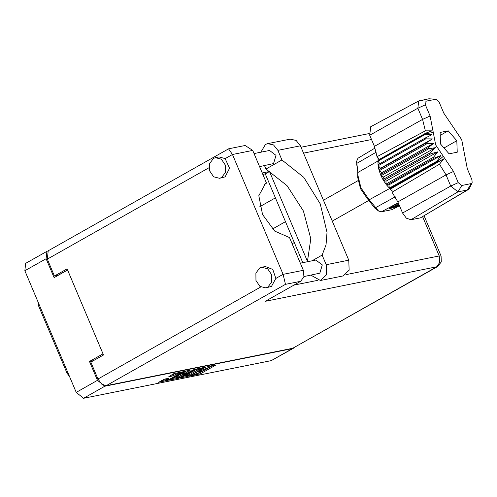 <?xml version="1.0" encoding="UTF-8"?>
<svg xmlns="http://www.w3.org/2000/svg" width="497" height="497" viewBox="0 0 497 497"><rect width="100%" height="100%" fill="white"/><g stroke="black" fill="none" stroke-linecap="round" stroke-linejoin="round"><path stroke-width="0.75" d="M180.156 373.278L181.163 372.427L180.467 372.408L172.31 376.067L168.725 376.782L173.894 373.607L183.691 371.638L168.794 380.062L158.611 382.348L164.712 379.056L168.558 378.341L165.532 380.435L170.341 378.826L180.156 373.278M195.066 369.054L186.158 373.651L183.517 374.117L190.32 370.066L184.934 371.389L169.657 380.13L179.833 377.85L195.066 369.054M195.98 369.172L180.697 377.913L190.873 375.633L205.777 367.208L195.98 369.172M293.286 348.316L271.232 360.623L83.577 398.271L76.221 392.375L24.85 270.759L25.664 263.36L46.917 251.345L46.103 258.744L54.086 277.643L67.58 270.014L102.991 353.833L89.491 361.462L97.48 380.36L104.83 386.256L292.484 348.608L294.013 347.714M193.836 374.918L191.699 375.769L200.782 373.645L216.058 364.904L208.255 366.407L206.914 367.059L208.908 366.898L207.696 367.91L199.216 371.408L201.204 371.247L199.999 372.265L193.836 374.918M47.898 251.016L46.917 251.345M93.399 360.679L89.491 361.462M39.356 305.09L38.455 305.599L67.014 373.204L67.909 372.694M69.561 376.596L67.014 373.204M38.455 305.599L37.958 301.791M198.154 373.284L200.316 372.551L212.791 365.5M183.505 376.223L187.63 375.397M189.717 375.744L204.137 367.699L198.005 369.855L189.065 374.912L187.854 375.925L189.717 375.744M198.141 368.439L197.539 368.762L198.005 369.855M187.854 375.925L187.388 374.831L188.599 373.812L197.539 368.762M176.385 377.652L172.465 378.441M187.046 370.663L183.058 373.023L183.517 374.117M177.628 377.347L176.615 378.198L181.424 376.583L185.263 374.316L181.082 375.39L177.628 377.347L177.162 376.254L176.155 377.099L176.615 378.198M177.162 376.254L180.622 374.297L183.244 373.471M165.414 378.913L165.072 379.335L165.532 380.435M176.006 372.88L176.354 374.042M171.272 375.086L175.895 372.943M161.426 380.652L165.296 379.876M260.832 152.244L265.479 144.459L267.628 143.658L273.524 144.919L277.891 150.343L300.461 145.814L296.094 140.39L290.198 139.129L267.628 143.658M267.84 287.142L271.71 281.992L271.623 274.63L267.628 268.728L261.72 267.231L259.738 267.97L255.874 273.12L255.961 280.488L259.95 286.39L265.864 287.887L267.84 287.142M265.864 287.887L271.455 286.421L275.81 278.463L272.791 269.436L265.336 266.504L261.72 267.231M221.556 177.578L225.427 172.428L225.34 165.066L221.345 159.158L215.437 157.667L213.455 158.406L209.591 163.556L209.678 170.918L213.673 176.82L219.581 178.317L221.556 177.578M219.581 178.317L225.172 176.851L229.546 168.222L225.172 158.599L219.053 156.94L215.437 157.667M254.042 153.604L269.536 150.498L276.04 155.356L273.555 163.581L259.54 166.619M300.325 263.168L315.819 260.061L322.323 264.926L319.838 273.145L303.922 276.568M307.401 261.751L310.83 238.746L303.437 211.051L287.086 185.667L265.932 169.023L264.497 165.625M265.932 169.023L281.954 159.966L277.891 150.343M228.676 148.802L245.139 145.503L252.7 150.423L232.447 154.486L283.079 274.35L285.477 284.346L106.252 385.66L101.723 384.131L97.952 379.006L90.821 362.133L103.475 354.982L67.095 268.865L54.446 276.015L47.314 259.142L48.234 250.792L228.583 148.839L232.447 154.486L225.172 158.599M275.81 278.463L283.079 274.35L303.332 270.287L289.502 237.554L274.698 231.13L262.528 214.53L258.831 195.719L265.379 183.728L266.529 183.163L252.7 150.423M303.332 270.287L303.897 276.692L300.666 281.296L265.249 301.325L437.459 266.622L292.752 348.248L106.252 385.66M54.446 276.015L58.062 275.288L67.549 269.927M262.217 172.962L269.511 171.502L307.525 261.49M275.425 197.868L259.807 206.696M262.82 174.379L265.292 173.882L302.803 262.671M264.305 184.424L266.529 183.163M265.292 173.882L269.511 171.502M320.447 280.47L326.579 274.717L326.206 264.727L348.782 260.198L349.149 270.188L343.017 275.941L320.447 280.47L310.861 275.176M326.206 264.727L322.143 255.104L326.013 244.891L327.007 232.36L320.279 203.876L303.773 177.361L281.954 159.966M348.782 260.198L300.461 145.814M312.029 260.819L322.143 255.104M472.15 182.834L469.33 188.425L468.236 189.637L420.381 217.866L467.391 189.96L457.992 191.842L450.742 186.04L446.039 174.901L439.491 164.221L392.027 192.19L397.861 201.875L402.564 213.014L450.742 186.04L458.234 182.623L461.794 185.474L471.199 183.586L472.15 182.834L471.982 179.864L467.273 168.725L461.701 139.738L443.827 113.21L439.118 102.071L435.987 99.195L426.159 101.108L425.376 104.83L430.079 115.969L435.658 144.962L453.531 171.484L458.234 182.623M461.794 185.474L457.992 191.842L410.976 219.755L420.381 217.866M410.976 219.755L406.384 218.208L402.564 213.014M392.021 190.929L392.009 188.114L390.151 188.891L392.021 190.929L392.027 192.19M428.662 148.802L435.459 147.69L430.576 152.616L382.92 179.554L381.006 175.739L428.662 148.802L428.197 147.708L380.547 174.646L381.006 175.739L383.591 177.013L382.92 179.554L383.529 180.591L386.02 181.169L385.908 184.114L386.635 185.046L388.921 184.909L389.35 188.096L437 161.158L437.36 161.519L443.318 156.325M430.576 152.616L431.179 153.654L383.529 180.591L385.908 184.114L433.558 157.176L434.285 158.108L386.635 185.046L389.71 188.456L437.36 161.519L437.801 161.954L390.151 188.891L389.71 188.456L369.221 199.782L378.571 211.063L381.472 211.778L391.965 209.672L399.495 205.752M434.285 158.108L440.789 155.586L437 161.158M425.612 134.196L425.668 133.227L378.018 160.164L377.962 161.134L425.612 134.196L431.955 134.662L425.693 137.775L425.811 138.831L432.415 138.887L426.544 142.682L426.842 143.782L433.601 143.298L428.197 147.708M431.179 153.654L437.888 151.846L433.558 157.176M426.544 142.682L378.894 169.62L379.192 170.72L426.842 143.782M425.693 137.775L378.043 164.712L378.161 165.768L425.811 138.831M379.466 159.351L377.03 156.692L374.409 146.36L422.587 119.386L417.884 108.247L418.735 100.928L428.88 98.779L435.987 99.195M425.376 104.83L417.884 108.247L369.706 135.221L374.409 146.36M369.706 135.221L370.687 126.735L418.735 100.928M375.073 148.05L357.964 158.226L356.523 161.537L357.784 170.521L357.685 174.571L360.946 187.885L369.221 199.782L367.556 198.868L360.511 188.736L357.728 177.398L357.685 174.571M381.733 172.621L380.547 174.646L379.192 170.72L381.733 172.621L433.601 143.298M380.547 168.21L378.894 169.62L378.161 165.768L380.547 168.21L432.415 138.887M378.043 164.712L377.962 161.134L379.863 163.687M391.965 209.672L398.836 205.982L389.685 208.697L389.319 208.355M398.457 203.298L394.301 205.099L389.306 208.342M378.571 211.063L374.819 208.131L367.556 198.868M357.772 171.869L356.523 161.537M378.006 157.754L378.018 160.164M398.836 205.982L399.476 205.702M394.028 207.466L394.158 206.622M440.535 143.981L449.12 153.846L457.265 152.212L456.824 140.713L448.238 130.848L440.093 132.482L440.535 143.981M377.03 156.692L425.376 130.817L422.587 119.386L430.079 115.969M468.236 189.637L467.391 189.96L471.199 183.586M392.009 188.114L443.877 158.798L439.491 164.221M443.877 158.798L437.801 161.954M425.376 130.817L432.055 130.81L425.668 133.227M383.591 177.013L435.459 147.69M386.02 181.169L437.888 151.846M388.921 184.909L440.789 155.586M440.205 135.389L448.238 130.848M444.001 147.963L456.824 140.713M389.393 208.026L399.253 205.174M389.3 208.485L399.433 205.603M390.288 207.255L399.023 204.627M392.313 206.069L392.17 206.808L398.88 204.298M395.91 204.354L396.413 205.547M271.232 360.623L292.484 348.608M104.83 386.256L83.577 398.271M46.103 258.744L24.85 270.759M76.221 392.375L97.48 380.36M200.223 370.861L200.372 371.222M207.92 366.506L208.075 366.867M200.316 372.551L200.782 373.645M198.781 373.16L199.241 374.253M190.749 375.341L190.873 375.633M189.171 375.856L189.338 376.241M203.789 367.308L203.956 367.693M202.757 367.513L202.925 367.904M188.599 373.812L189.065 374.912M178.106 378.006L178.293 378.459M183.436 372.707L183.896 373.8M179.659 377.434L179.833 377.85M184.834 373.918L185.002 374.303M182.157 373.688L182.623 374.781M180.622 374.297L181.082 375.39M166.197 378.757L166.545 379.584M173.385 374.359L173.851 375.452M171.85 374.968L172.31 376.067M168.62 379.658L168.794 380.062M167.067 380.23L167.253 380.671M97.952 379.006L260.795 286.949M209.107 167.682L47.314 259.142M293.963 285.092L317.303 280.407M345.893 274.673L439.211 255.949L422.649 216.729M371.514 139.508L303.555 153.144M292.752 348.248L436.552 266.957L439.777 262.354L439.211 255.949L441.069 256.011L424.109 215.86M300.666 281.296L285.477 284.346M453.531 171.484L446.039 174.901L397.861 201.875M357.734 172.583L425.637 133.761L433.266 132.537M398.234 202.77L381.472 211.778M374.819 208.131L395.264 196.787M376.304 152.119L356.784 163.389L356.684 165.203M435.558 99.22L428.88 98.779M419.474 100.667L426.159 101.108M180.939 371.886L181.163 372.427M200.968 370.681L201.204 371.247M208.665 366.326L208.908 366.898M203.956 367.271L204.137 367.699M185.07 373.868L185.263 374.316M437.459 266.622L441.286 262.006L441.069 256.011M369.122 133.55L301.045 147.205M292.13 243.772L294.299 242.548M332.257 221.09L368.979 200.328M272.443 229.049L285.483 221.674M323.441 200.216L358.02 180.672"/></g></svg>
